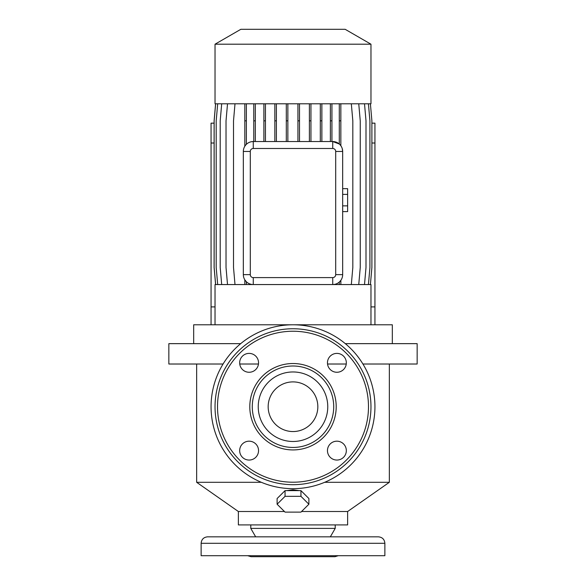 <?xml version="1.0" encoding="UTF-8"?>
<svg xmlns="http://www.w3.org/2000/svg" width="586" height="586" viewBox="0 0 586 586"><rect width="100%" height="100%" fill="white"/><g stroke="black" fill="none" stroke-linecap="round" stroke-linejoin="round"><path stroke-width="0.88" d="M347.63 188.663L342.663 188.663L347.63 188.663L347.63 194.398L342.663 194.398L347.63 194.398L347.63 205.869L342.663 205.869L347.63 205.869L347.63 211.605L342.663 211.605L347.63 211.605L347.63 188.663M392.32 343.652L392.32 324.783L293 324.783A81.937 81.937 0 0 1 374.937 406.721A81.937 81.937 0 0 1 293 488.665A81.937 81.937 0 0 1 211.063 406.721A81.937 81.937 0 0 1 293 324.783L193.68 324.783L193.68 343.652M293 431.552A24.832 24.832 0 0 1 268.168 406.721A24.832 24.832 0 0 1 293 381.896A24.832 24.832 0 0 1 317.832 406.721A24.832 24.832 0 0 1 293 431.552M293 366.001A40.72 40.72 0 0 1 333.72 406.721A40.72 40.72 0 0 1 293 447.448A40.72 40.72 0 0 1 252.28 406.721A40.72 40.72 0 0 1 293 366.001A40.72 40.72 0 0 0 252.28 406.721A40.72 40.72 0 0 0 293 447.448M293 484.688A77.967 77.967 0 0 1 215.033 406.721A77.967 77.967 0 0 1 293 328.753A77.967 77.967 0 0 1 370.967 406.721A77.967 77.967 0 0 1 293 484.688M336.891 353.395A9.435 9.435 0 0 0 327.457 362.829A9.435 9.435 0 0 0 336.891 372.264A9.435 9.435 0 0 0 346.333 362.829A9.435 9.435 0 0 0 336.891 353.395M336.891 441.185A9.435 9.435 0 0 0 327.457 450.619A9.435 9.435 0 0 0 336.891 460.054A9.435 9.435 0 0 0 346.333 450.619A9.435 9.435 0 0 0 336.891 441.185M249.109 441.185A9.435 9.435 0 0 0 239.667 450.619A9.435 9.435 0 0 0 249.109 460.054A9.435 9.435 0 0 0 258.543 450.619A9.435 9.435 0 0 0 249.109 441.185M249.109 353.395A9.435 9.435 0 0 0 239.667 362.829A9.435 9.435 0 0 0 249.109 372.264A9.435 9.435 0 0 0 258.543 362.829A9.435 9.435 0 0 0 249.109 353.395M389.346 364.016L389.346 482.3L347.63 511.512L301.563 511.512M389.346 482.3L324.666 482.3M305.02 494.687L302.193 491.874M299.234 490.636L293 489.786L286.766 490.636M362.932 364.016L417.151 364.016L417.151 343.652L345.315 343.652M370.967 324.783L370.967 284.554L253.269 284.554A9.933 9.933 0 0 1 243.337 274.629L243.337 151.466A9.933 9.933 0 0 1 253.269 141.534L332.731 141.534A9.933 9.933 0 0 1 342.663 151.466L342.663 274.629A9.933 9.933 0 0 1 332.731 284.554L334.525 284.393M370.967 44.199L215.033 44.199L215.033 103.788L370.967 103.788L370.967 44.199L345.161 29.3L240.839 29.3L215.033 44.199M347.63 511.512L347.63 524.917L238.37 524.917L238.37 511.512L196.654 482.3L261.334 482.3M232.649 536.835L251.519 536.835M335.214 524.917L335.214 528.396L330.336 536.835L207.583 536.835C203.664 537.216 201.511 539.369 201.13 543.288L201.13 555.704L384.87 555.704L384.87 543.288L201.13 543.288M335.214 528.396L250.786 528.396L250.786 524.917M384.87 543.288C384.489 539.369 382.336 537.216 378.417 536.835L255.664 536.835L250.786 528.396M338.261 555.704L334.965 556.7L251.035 556.7L247.739 555.704M277.112 504.224L285.052 512.12L300.948 512.12L308.888 504.224L300.948 496.335L285.052 496.335L277.112 504.224L277.112 498.532L285.052 490.636L285.052 496.335M308.888 504.224L308.888 498.532L300.948 490.636L300.948 496.335M300.948 490.636L285.052 490.636M283.807 491.874L280.98 494.687M371.89 123.163L374.937 123.163L374.937 143.021L371.89 143.021M370.967 306.903L374.937 306.903L374.937 324.783M374.937 143.021L374.937 306.903M214.11 123.163L211.063 123.163L211.063 143.021L214.11 143.021M215.033 306.903L211.063 306.903L211.063 324.783M211.063 143.021L211.063 306.903M364.507 103.788L366.001 120.819L366.001 267.531L364.507 284.554M253.775 103.788L253.775 141.534M255.335 103.788L255.335 120.819L253.775 120.819M255.335 120.819L255.335 141.534M235.001 103.788L233.514 120.819L233.514 267.531L235.001 284.554M309.386 103.788L309.386 141.534M310.946 103.788L310.946 120.819L309.386 120.819M310.946 120.819L310.946 141.534M215.641 103.788L214.146 120.819L214.146 267.531L215.641 284.554M244.816 284.554L244.816 279.837L246.376 281.771L246.376 284.554M244.816 103.788L244.816 146.258M246.376 103.788L246.376 120.819L244.816 120.819M246.376 120.819L246.376 144.317M358.749 103.788L360.244 120.819L360.244 267.531L358.749 284.554M286.305 103.788L286.305 141.534M287.865 103.788L287.865 120.819L286.305 120.819M287.865 120.819L287.865 141.534M339.294 284.554L339.294 282.078L340.854 280.342L340.854 284.554M339.294 103.788L339.294 144.01L332.731 141.534L332.731 148.485L253.269 148.485A2.974 2.974 0 0 0 250.295 151.466L250.295 274.629A2.974 2.974 0 0 0 253.269 277.603L332.731 277.603A2.974 2.974 0 0 0 335.705 274.629L335.705 151.466A2.974 2.974 0 0 0 332.731 148.485M340.854 103.788L340.854 120.819L339.294 120.819M340.854 120.819L340.854 145.753M274.841 103.788L274.841 141.534M276.394 103.788L276.394 120.819L274.841 120.819M276.394 120.819L276.394 141.534M217.692 103.788L216.197 120.819L216.197 267.531L217.692 284.554M368.433 103.788L369.92 120.819L369.92 267.531L368.433 284.554M297.937 103.788L297.937 141.534M299.497 103.788L299.497 120.819L297.937 120.819M299.497 120.819L299.497 141.534M221.691 103.788L220.204 120.819L220.204 267.531L221.691 284.554M330.379 103.788L330.379 141.534M331.94 103.788L331.94 120.819L330.379 120.819M331.94 120.819L331.94 141.534M351.329 103.788L352.823 120.819L352.823 267.531L351.329 284.554M370.403 103.788L371.89 120.819L371.89 267.531L370.403 284.554M320.315 103.788L320.315 141.534M321.875 103.788L321.875 120.819L320.315 120.819M321.875 120.819L321.875 141.534M263.883 103.788L263.883 141.534M265.443 103.788L265.443 120.819L263.883 120.819M265.443 120.819L265.443 141.534M215.597 103.788L214.11 120.819L214.11 267.531L215.597 284.554M227.522 103.788L226.028 120.819L226.028 267.531L227.522 284.554M239.747 364.016L258.463 364.016M327.537 364.016L346.253 364.016M284.437 511.512L238.37 511.512M253.269 277.603L253.269 284.554L215.033 284.554L215.033 324.783M240.685 343.652L168.849 343.652L168.849 364.016L223.068 364.016M335.705 151.466L342.663 151.466L342.253 148.654M253.269 148.485L253.269 141.534L251.372 141.717M293 371.964A34.764 34.764 0 0 1 327.764 406.721A34.764 34.764 0 0 1 293 441.485A34.764 34.764 0 0 1 258.236 406.721A34.764 34.764 0 0 1 293 371.964M293 449.931A43.203 43.203 0 0 1 249.797 406.721A43.203 43.203 0 0 1 293 363.518A43.203 43.203 0 0 1 336.203 406.721A43.203 43.203 0 0 1 293 449.931M293 482.212A75.484 75.484 0 0 1 217.516 406.721A75.484 75.484 0 0 1 293 331.237A75.484 75.484 0 0 1 368.484 406.721A75.484 75.484 0 0 1 293 482.212M250.295 151.466L243.337 151.466M243.337 274.629L250.295 274.629M332.731 284.554L332.731 277.603M342.663 274.629L335.705 274.629M196.654 364.016L196.654 482.3"/></g></svg>
